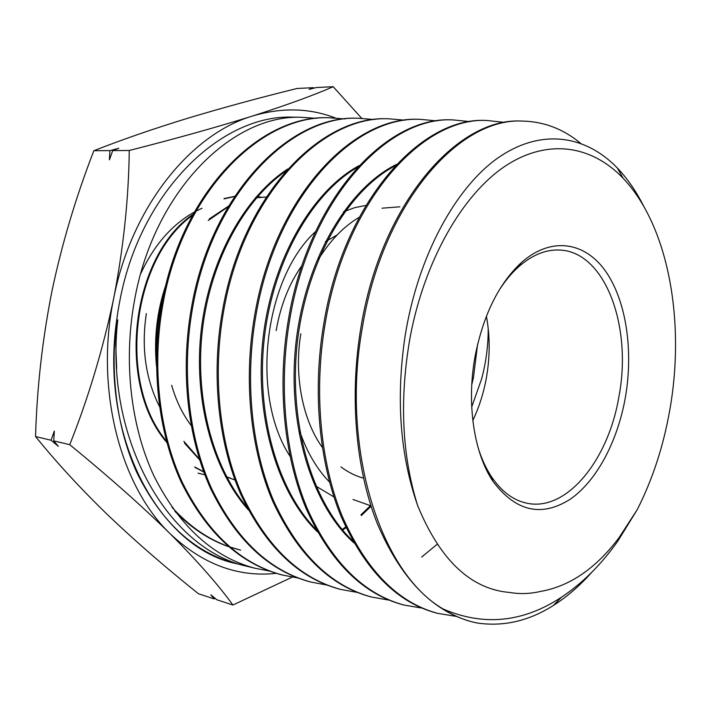 <?xml version="1.0" encoding="UTF-8"?>
<svg xmlns="http://www.w3.org/2000/svg" width="711" height="711" viewBox="0 0 711 711"><rect width="100%" height="100%" fill="white"/><g stroke="black" fill="none" stroke-linecap="round" stroke-linejoin="round"><path stroke-width="1.07" d="M475.232 355.571C483.533 314.449 498.909 283.458 521.385 262.59C551.114 236.176 584.922 241.784 605.612 271.247C626.338 300.886 633.572 350.852 625.289 397.893C617.504 441.398 596.751 480.787 570.382 499.122C541.542 517.537 515.715 511.573 492.892 481.231C473.802 452.827 466.3 402.71 475.232 355.571M478.13 447.734C481.56 458.719 485.942 468.273 491.265 476.414C501.335 491.381 513.155 500.304 526.735 503.166C566.747 512.107 608.465 459.875 618.908 396.667C632.417 326.873 605.399 251.703 559.717 250.05C545.852 249.348 532.139 254.938 518.577 266.829C511.342 273.326 504.65 281.449 498.527 291.181M472.815 420.468C479.01 407.465 483.489 393.512 486.244 378.608C490.092 357.26 490.146 336.454 486.404 316.182M410.131 337.21C399.315 398.809 401.822 454.916 417.633 505.539C440.109 560.179 470.78 589.152 509.654 592.476C519.848 594.183 530.059 593.854 540.271 591.49C569.644 586.388 595.889 568.462 619.023 537.712L637.287 509.556C652.565 479.392 663.372 446.348 669.718 410.416C685.493 322.359 668.882 226.347 623.12 178.257C592.067 145.631 548.065 137.881 505.343 166.027C462.79 194.299 424.716 259.879 410.131 337.21M643.606 206.048C636.141 191.215 627.386 178.532 617.344 168.018C585.917 135.401 541.604 127.864 498.527 157.522C455.875 187.117 417.837 255.871 405.066 336.223C395.858 398.604 400.044 455.04 417.633 505.539M388.864 600.093L371.906 597.116C331.264 586.282 298.656 554.509 274.064 501.815C251.658 449.93 244.548 380.758 255.853 315.844C275.459 198.014 353.358 115.946 420.112 119.332L436.927 120.897M420.112 119.332L418.921 119.306C352.132 115.911 274.224 197.987 254.618 315.702C243.322 380.598 250.45 449.716 272.855 501.557C297.465 554.242 330.091 585.997 370.733 596.831L371.906 597.116M637.287 509.556L617.726 541.249C601.115 564.694 582.327 583.367 561.37 597.284L553.416 605.443C528.886 621.005 503.477 626.862 477.188 623.005L471.9 621.805C462.061 619.263 452.489 615.006 443.202 609.025C380.438 573.022 340.622 448.881 362.201 328.438C382.198 203.941 458.533 117.546 522.354 121.074C543.862 121.545 563.254 128.931 580.523 143.231M522.123 121.074L521.003 121.057C457.226 117.502 380.749 203.844 360.797 328.269C349.385 396.649 355.713 469.189 377.265 523.536C400.684 578.319 432.155 611.06 471.695 621.752L471.9 621.805M456.266 616.384L437.869 613.397C398.053 602.777 366.156 570.373 342.195 516.177C320.43 462.843 313.649 391.485 325.105 324.047C344.897 202.164 421.845 116.906 486.813 120.47L504.988 122.434M486.813 120.47L485.524 120.452C420.53 116.88 343.546 202.093 323.763 323.887C312.307 391.326 319.106 462.657 340.907 515.973C364.956 570.16 396.845 602.528 436.59 613.086L437.86 613.397M421.845 608.074L404.195 605.088C363.836 594.245 331.575 562.17 307.392 508.88C285.164 456.018 278.374 385.975 289.688 319.852C309.392 199.898 387.015 116.408 452.774 119.883L470.247 121.634M452.774 119.892L451.538 119.866C385.762 116.391 308.103 199.791 288.399 319.701C277.094 385.744 283.885 455.778 306.13 508.614C330.313 561.877 362.601 593.934 402.968 604.785L404.195 605.088M269.638 571.093L255.062 568.276C213.22 557.131 179.607 526.54 154.216 476.512C131.028 427.249 123.261 362.548 134.326 301.446C153.345 191.312 232.497 113.991 301.828 117.315L316.368 118.364M295.572 117.199L293.296 117.155C221.939 113.902 140.885 190.628 120.043 299.758C107.983 360.122 114.711 424.271 137.027 472.948C161.495 522.309 194.201 552.447 235.163 563.361L236.807 563.77M242.38 564.996L235.377 563.414C160.322 547.763 99.353 438.598 116.711 319.799L117.75 319.95C104.233 439.016 168.578 549.825 247.339 566.365L249.774 566.969M357.233 592.414L340.925 589.472C299.953 578.567 267.034 547.106 242.184 495.078C219.557 443.957 212.234 375.915 223.485 312.013C242.958 196.272 321.221 115.422 388.766 118.79L404.968 120.203M388.766 118.79L387.628 118.773C320.03 115.395 241.767 196.254 222.312 311.871C211.051 375.781 218.401 443.726 241.02 494.838C265.887 546.839 298.816 578.292 339.805 589.197L340.925 589.472M437.194 544.279L421.65 557.042M326.864 585.029L311.169 582.122C269.798 571.057 236.63 539.907 211.647 488.67C188.753 437.994 181.323 371.382 192.494 308.343C211.745 194.565 290.595 114.862 358.646 118.275L374.262 119.555M358.646 118.275L357.553 118.257C289.493 114.862 210.643 194.441 191.375 308.21C180.221 371.16 187.606 437.754 210.536 488.43C235.51 539.631 268.687 570.773 310.085 581.865L311.169 582.122M297.696 577.936L282.578 575.066C240.976 563.956 207.568 533.09 182.345 482.476C159.228 432.564 151.727 366.529 162.81 304.823C182.06 192.637 260.937 114.542 329.691 117.777L344.755 118.941M329.691 117.786L328.642 117.759C259.817 114.533 180.985 192.61 161.726 304.699C150.634 366.387 158.18 432.386 181.278 482.245C206.528 532.868 239.945 563.716 281.538 574.817L283.191 575.226M202.048 208.234L195.898 211.211M194.29 212.074C171.76 224.738 153.896 245.295 140.698 273.735M471.713 407.012L481.72 378.59C486.173 361.65 488.333 344.853 488.19 328.18M471.784 384.562L473.464 377.488L477.596 344.391M337.218 234.888L325.3 241.802M302.104 265.319C289.217 283.413 280.578 305.17 276.188 330.579M363.49 478.165C355.616 476.015 348.088 472.264 340.916 466.896M322.314 447.397C302.397 419.703 293.91 375.124 300.833 333.708M191.188 425.569C182.549 414.086 176.035 400.649 171.662 385.246M361.712 118.346L333.201 86.706C313.409 95.372 286.515 105.139 252.521 116.026C217.415 127.011 176.328 138.503 129.26 150.492C128.7 198.271 123.527 247.49 113.742 298.167C102.935 349.412 88.262 398.249 69.731 444.677C108.659 476.503 142.156 506.214 170.231 533.81C197.409 561.095 218.304 584.833 232.915 605.025L216.846 599.773L210.811 594.769L214.127 598.884L198.502 593.765C166.712 568.436 136.903 542.573 109.067 516.177C81.774 489.879 57.271 463.332 35.55 436.536C36.936 387.975 42.402 339.538 51.93 291.226C61.99 243.615 75.97 196.778 93.861 150.705C123.101 139.249 154.705 128.344 188.673 117.973C223.343 107.565 259.488 97.727 297.109 88.466L313.515 87.666L313.951 88.155M69.731 444.677L53.743 440.873L58.32 446.321L51.05 440.233L35.55 436.536M232.915 605.025L292.239 577.136M215.193 598.404L214.127 598.884M333.201 86.706L316.359 87.533L309.152 89.39L313.515 87.666M109.912 150.608L118.781 148.288L112.702 150.59L109.432 159.842L109.912 150.608L93.861 150.705M129.26 150.492L112.702 150.59M51.05 440.233L54.32 431.07L53.743 440.873M198.085 473.197L203.924 474.566M335.37 117.964C309.267 107.956 281.654 107.308 252.521 116.026C190.797 134.157 131.517 206.839 113.742 298.167C94.634 389.077 120.23 486.093 170.231 533.81C202.697 564.312 238.052 577.492 276.277 573.333M159.513 406.621C145.568 378.892 141.178 347.892 146.342 313.622M260.848 197.143L256.6 196.387M234.621 196.343L224.249 198.538M193.063 214.304C131.366 256.209 115.475 383.549 166.854 442.5M195.001 467.42L203.808 472.024M266.252 197.027L255.507 197.649M228.471 206.172L209.23 218.944M166.143 284.151C157.015 310.698 153.807 338.134 156.518 366.467M184.496 443.131L199.658 459.91M225.503 476.592L235.003 479.987M399.858 206.803L382.011 208.199M359.179 217.299C343.973 226.302 330.482 240.176 318.715 258.928M299.882 431.719C307.054 452.338 316.937 469.136 329.549 482.094M352.994 499.486L370.938 505.832M198.067 473.171L204.368 474.655M234.497 196.529L223.947 198.902M192.477 215.389C132.282 257.853 116.782 382.216 166.516 441.247M194.77 466.976L203.71 471.784M266.225 197.08L255.347 197.827M228.08 206.83L208.225 220.526M163.965 293.474C158.02 314.04 155.549 335.139 156.553 356.753M183.856 441.318L199.418 459.128M225.378 476.352L234.968 479.889M365.854 205.443L354.647 207.674L343.457 211.825M315.56 231.555C264.27 278.356 249.899 394.934 290.008 456.258M316.004 486.173L333.93 496.918M561.37 597.284C523.029 622.463 483.64 626.373 443.202 609.025M553.416 605.443C567.076 596.778 579.9 585.677 591.899 572.142M352.914 541.044C311.489 502.064 287.866 421.41 297.545 340.569C307.205 259.711 348.443 190.21 395.174 165.814M316.262 529.713C277.077 489.817 255.302 412.984 264.519 336.436C273.691 259.87 312.413 193.303 357.544 167.236M246.939 507.192C212.385 466.452 194.29 397.085 202.546 328.686C210.847 260.297 244.522 199.515 285.964 171.004M353.971 542.92C311.205 504.712 286.391 422.796 296.247 340.453C306.068 258.093 348.71 187.748 396.454 164.445M317.435 531.828C276.837 492.581 253.88 414.415 263.274 336.33C272.624 258.226 312.76 190.735 358.993 165.672M248.335 509.849C212.242 469.5 192.957 398.631 201.409 328.606C209.887 258.573 245.028 196.689 287.759 168.987M370.404 505.717L360.921 514.826M345.733 526.984L342.124 529.482M239.651 549.932L229.822 547.061M228.551 546.626C209.203 539.925 191.286 528.113 174.79 511.182M116.666 368.591L115.724 344.328L116.711 319.799M371.071 506.25L361.339 515.546M346.053 527.669L342.595 530.042M240.665 550.172L229.609 546.883M228.311 546.421C207.87 539.089 189.108 526.06 172.018 507.325M518.577 266.829L521.385 262.59M623.12 178.257L617.344 168.018M255.062 568.276L247.339 566.365M282.347 575.012L281.538 574.808M301.828 117.306L293.296 117.155M617.726 541.249L619.023 537.712M491.265 476.414L492.892 481.231"/></g></svg>

